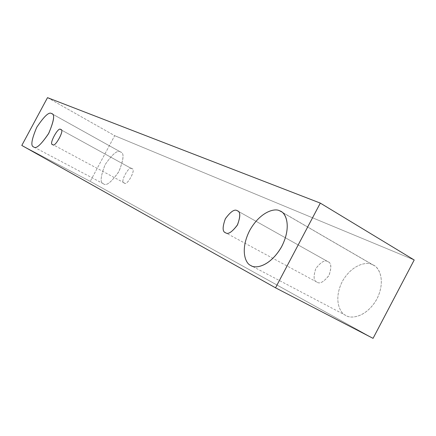 <?xml version="1.0" encoding="UTF-8"?>
<svg xmlns="http://www.w3.org/2000/svg" width="436" height="436" viewBox="0 0 436 436"><rect width="100%" height="100%" fill="white"/><g stroke="black" fill="none" stroke-linecap="round" stroke-linejoin="round"><path stroke-width="0.33" stroke-dasharray="2.18 1.64" d="M21.8 145.433L90.219 181.376L373.053 338.352L90.219 181.376L21.8 145.433M47.513 97.648L114.695 135.678L90.219 181.376L114.695 135.678L47.513 97.648M414.2 259.987L114.695 135.678L414.2 259.987M120.51 151.968C117.633 149.728 112.532 153.913 105.207 164.53C100.476 176.433 99.899 182.858 103.468 183.807C106.221 186.385 111.398 182.232 119.006 171.348C123.786 159.075 124.287 152.616 120.51 151.968L120.767 152.099C124.391 153.15 123.71 159.734 118.728 171.86C111.251 182.324 106.177 186.314 103.501 183.829L103.468 183.807C99.899 182.858 100.476 176.433 105.207 164.53C112.532 153.913 117.633 149.728 120.51 151.968L51.606 113.594L120.51 151.968M372.475 264.696C367.483 261.437 352.141 263.84 342.206 281.661C333.131 299.913 340.124 313.402 345.792 315.408C350.397 319.108 366.338 317.735 376.987 298.851C386.481 279.411 378.263 266.134 372.475 264.696L373.707 265.322C379.543 267.453 386.165 282.19 376.137 300.388C365.341 317.871 350.582 318.885 345.95 315.495L345.792 315.408C340.124 313.402 333.131 299.913 342.206 281.661C352.141 263.84 367.483 261.437 372.475 264.696L279.77 210.882L372.475 264.696M327.801 261.605C324.924 259.611 320.923 261.949 315.806 268.614C313.222 276.538 313.615 281.046 316.967 282.136C319.806 284.272 323.85 281.956 329.109 275.187C331.682 267.099 331.246 262.57 327.801 261.605L328.09 261.758C331.453 263.05 331.709 267.671 328.864 275.634C323.643 282.048 319.681 284.218 316.967 282.136L316.885 282.092C313.555 280.909 313.217 276.375 315.871 268.483C320.983 261.922 324.962 259.627 327.801 261.605L237.222 210.724L327.801 261.605M131.808 168.721C129.296 164.557 119.251 183.343 124.233 182.891C126.702 187.235 136.915 168.116 131.808 168.721L131.89 168.765C136.85 168.53 126.554 187.224 124.233 182.891L124.206 182.875C119.268 183.229 129.339 164.563 131.808 168.721L60.697 129.634L131.808 168.721M131.89 168.765L60.773 129.672M124.206 182.875L52.691 144.485M328.09 261.758L237.489 210.861M316.885 282.092L225.456 232.699M373.707 265.322L280.909 211.455M345.95 315.495L250.978 265.584M120.767 152.099L51.835 113.703M103.501 183.829L33.708 146.943"/><path stroke-width="0.65" d="M275.525 287.815L21.8 145.433L47.513 97.648L320.307 203.105L414.2 259.987L320.307 203.105L275.525 287.815L373.053 338.352L275.525 287.815L320.307 203.105L47.513 97.648L21.8 145.433L275.525 287.815M373.053 338.352L414.2 259.987L373.053 338.352M51.606 113.594C55.012 113.96 54.075 120.505 48.794 133.231C41.033 144.768 35.997 149.33 33.681 146.927C30.498 146.224 31.512 139.711 36.711 127.372C44.183 116.15 49.148 111.556 51.606 113.594C49.148 111.556 44.183 116.15 36.711 127.372C31.512 139.711 30.498 146.224 33.681 146.927L33.708 146.943C35.959 149.259 40.891 144.872 48.5 133.77C53.955 121.175 55.067 114.488 51.835 113.703L51.606 113.594M279.77 210.882C285.226 211.983 292.294 225.265 281.89 246.209C270.407 266.641 254.995 269.083 250.836 265.508C245.539 263.764 239.756 250.155 249.637 230.579C260.314 211.389 275.176 207.836 279.77 210.882C275.176 207.836 260.314 211.389 249.637 230.579C239.756 250.155 245.539 263.764 250.836 265.508L250.978 265.584C255.191 268.832 269.432 266.848 280.975 247.871C291.815 228.192 286.376 213.269 280.909 211.455L279.77 210.882M237.222 210.724C240.443 211.487 240.558 216.158 237.566 224.725C232.099 232.099 228.088 234.77 225.532 232.737C222.415 231.832 222.349 227.183 225.336 218.796C230.655 211.547 234.617 208.855 237.222 210.724C234.65 208.866 230.709 211.515 225.407 218.659C222.355 227.014 222.371 231.696 225.456 232.699L225.532 232.737C227.974 234.721 231.898 232.208 237.304 225.205C240.547 216.752 240.607 211.967 237.489 210.861L237.222 210.724M60.697 129.634C65.422 128.653 54.647 148.709 52.712 144.496C48.123 145.319 58.707 125.623 60.697 129.634C58.746 125.623 48.151 145.199 52.691 144.485L52.712 144.496C54.516 148.709 65.335 129.072 60.773 129.672L60.697 129.634"/></g></svg>
